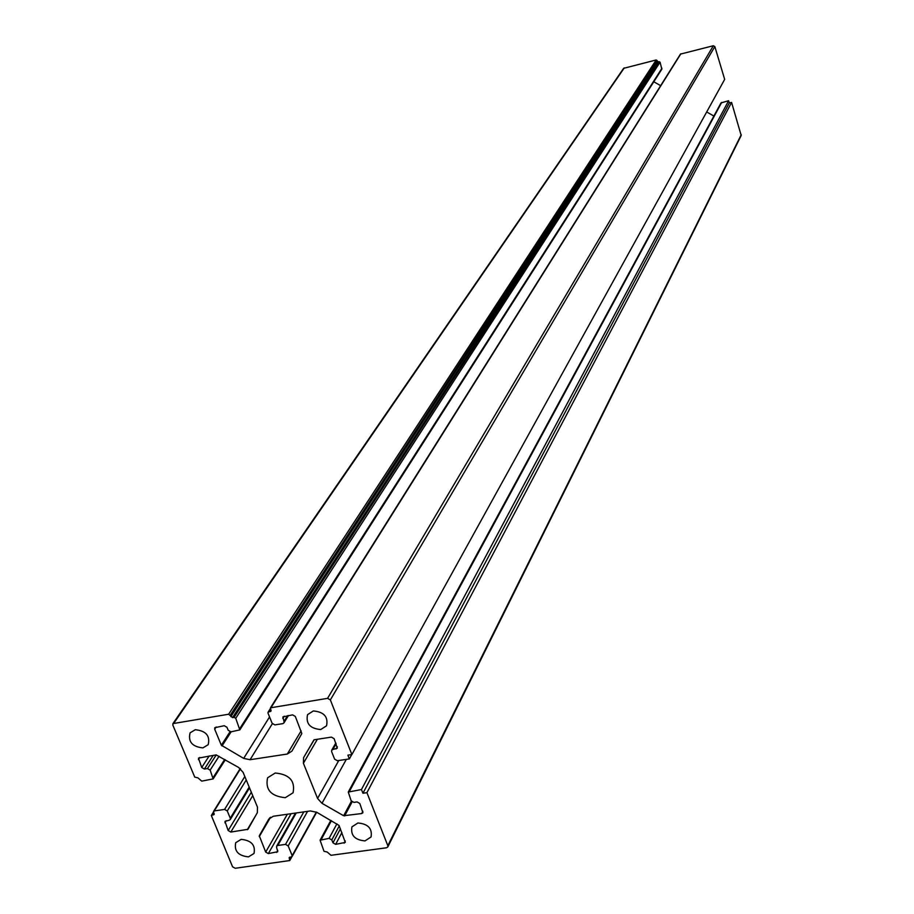 <?xml version="1.0" encoding="UTF-8"?>
<svg xmlns="http://www.w3.org/2000/svg" width="914" height="914" viewBox="0 0 914 914"><rect width="100%" height="100%" fill="white"/><g stroke="black" fill="none" stroke-linecap="round" stroke-linejoin="round"><path stroke-width="1.37" d="M357.9 822.988L351.924 826.873C350.473 835.316 354.838 839.989 365.017 840.903L371.061 836.95C372.432 828.518 368.045 823.868 357.9 822.988M313.331 710.955L307.572 714.622C305.653 723.591 310.029 728.572 320.723 729.543L326.549 725.796C328.377 716.839 323.979 711.892 313.331 710.955M275.217 773.016L267.585 777.791C265.106 789.639 271.001 796.277 285.294 797.694L293.063 792.781C295.382 780.944 289.441 774.352 275.217 773.016M195.299 729.715L190.089 732.845C187.93 741.722 192.203 746.738 202.908 747.892L208.186 744.682C210.266 735.816 205.97 730.823 195.299 729.715M241.159 839.349L235.709 842.708C234.03 851.083 238.291 855.812 248.494 856.875L254.012 853.459C255.623 845.084 251.339 840.389 241.159 839.349M330.994 855.298L386.553 847.769L387.799 846.947L387.822 845.679L366.925 792.667L362.927 793.249L361.453 789.536L348.268 792.061L351.17 800.813L353.901 802.378L357.077 801.921L359.808 803.486L362.915 812.74L361.681 813.54L343.653 815.745L321.979 803.315L317.569 798.448L303.402 763.259L303.597 757.637L314.176 739.769L331.382 737.118L334.136 738.695L337.289 748.212L332.89 749.469L331.691 750.245L331.633 751.651L334.615 759.157L337.357 760.722L349.365 758.917L347.88 755.158L351.89 754.553L330.354 699.93L327.578 698.342L270.487 707.813L271.001 711.126L268.065 712.235L268.008 713.137L272.144 723.317L274.886 724.893L282.803 723.648L283.946 722.917L284.026 721.443L282.883 716.942L292.571 714.862L295.325 716.439L301.826 733.554L291.943 751.114L287.316 754.039L250.07 759.717L243.672 758.391L221.348 745.23L214.699 729.212L214.779 727.704L224.227 725.716L226.958 727.27L228.192 730.263L230.911 731.828L239.822 729.909L235.743 718.29L234.098 717.353L232.533 717.604L228.649 714.222L172.94 723.614L172.849 725.156L194.762 777.129L197.892 777.814L201.731 781.127L213.156 778.899L210.151 770.114L207.467 768.571L204.393 769.04L201.708 767.497L198.464 758.106L216.115 754.895L238.668 767.486L243.101 772.353L257.485 807.153L257.348 812.626L247.968 829.306L230.831 832.048L228.169 830.529L224.97 821.389L229.128 820.269L230.237 819.595L230.282 818.19L227.255 810.958L224.581 809.427L214.264 810.924L213.579 812.169L214.162 814.465L211.328 815.482L232.556 866.769L235.206 868.277L289.772 860.542L289.224 857.515L291.463 856.875L292.183 855.63L288.196 845.93L285.522 844.387L277.799 845.461L276.645 846.181L276.611 847.529L277.765 851.734L268.35 853.585L265.688 852.065L259.29 835.784L268.762 819.093L273.32 816.248L310.36 810.947L316.77 812.295L339.037 825.422L345.309 842.411L335.655 844.353L332.959 842.811L331.793 839.909L329.097 838.366L320.083 840.206L324.013 851.3L327.189 852.008L330.994 855.298M239.822 729.909L661.827 69.201L660.068 62.163L658.263 61.878L656.195 59.958L623.634 68.333L172.94 723.614M660.662 85.676L653.807 81.769M351.89 754.553L724.676 79.381L714.839 46.591L713.343 45.734L680.45 54.109L270.487 707.813M713.88 116.055L706.693 111.954M387.799 846.947L741.197 135.478L731.588 102.425L729.281 102.974L728.607 100.723L720.986 102.928L348.268 792.061M366.925 792.667L731.588 102.425M362.927 793.249L729.281 102.974M361.453 789.536L728.607 100.723M349.365 758.917L351.753 754.576M329.097 838.366L336.9 823.845M331.793 839.909L339.254 825.959M321.271 839.452L331.428 820.703M387.822 845.679L741.254 134.678M349.491 791.273L721.706 102.379M361.681 813.54L362.881 811.255M344.612 815.951L352.107 801.932M343.653 815.745L351.41 801.258M321.979 803.315L346.326 759.374M317.569 798.448L338.774 760.517M303.402 763.259L317.352 739.277M303.597 757.637L314.005 739.814M336.089 748.977L337.335 746.772M332.89 749.469L336.135 743.745M330.354 699.93L714.839 46.591M327.578 698.342L713.343 45.734M271.172 707.39L680.861 53.812M270.327 711.56L271.092 710.338M268.739 711.812L270.533 708.944M284.026 721.443L287.567 715.662M282.803 718.427L284.174 716.199M287.316 754.039L301.117 730.88M250.07 759.717L272.349 723.717M243.672 758.391L269.55 716.919M222.011 745.973L231.151 731.783M221.348 745.23L230.02 731.783M214.699 729.212L216.161 726.996M239.902 728.412L661.953 68.264M235.743 718.29L660.068 62.163M234.098 717.353L659.177 61.649M232.533 717.604L658.263 61.878M230.899 716.656L657.372 61.364M230.282 715.159L657.086 60.461M228.649 714.222L656.195 59.958M173.98 722.997L624.273 67.899M213.225 777.448L224.673 759.454M210.151 770.114L219.063 756.232M207.467 768.571L216.275 754.884M204.393 769.04L213.236 755.341M201.708 767.497L209.18 755.969M198.384 759.591L199.812 757.409M247.294 829.718L255.851 815.277M230.831 832.048L252.744 795.683M228.169 830.529L251.316 792.244M224.924 822.783L226.192 820.692M230.282 818.19L249.191 787.103M227.255 810.958L246.243 779.973M224.581 809.427L244.826 776.534M214.264 810.924L240.473 768.765M213.499 814.865L214.219 813.7M211.979 815.082L213.67 812.375M289.795 859.743L291.383 856.875M289.201 858.315L289.887 857.081M292.183 855.63L316.347 812.066M288.196 845.93L307.572 811.346M285.522 844.387L303.814 811.883M277.799 845.461L296.239 812.969M276.622 852.454L277.787 850.374M268.35 853.585L291.109 813.7M265.688 852.065L287.362 814.237M259.279 836.596L270.555 817.242M259.29 835.784L269.733 817.881M344.098 843.199L345.275 840.96M335.655 844.353L341.905 832.574M332.959 842.811L340.408 828.838M320.083 840.206L330.845 820.372M331.691 750.245L335.826 742.956M268.065 712.235L270.384 708.533M283.946 722.917L288.481 715.513M213.156 778.899L225.29 759.808M230.237 819.595L249.511 787.868M213.613 811.324L240.211 768.548M211.328 815.482L213.51 811.963M289.772 860.542L291.897 856.715M292.16 856.429L316.655 812.238M276.645 846.181L295.451 813.083"/></g></svg>
